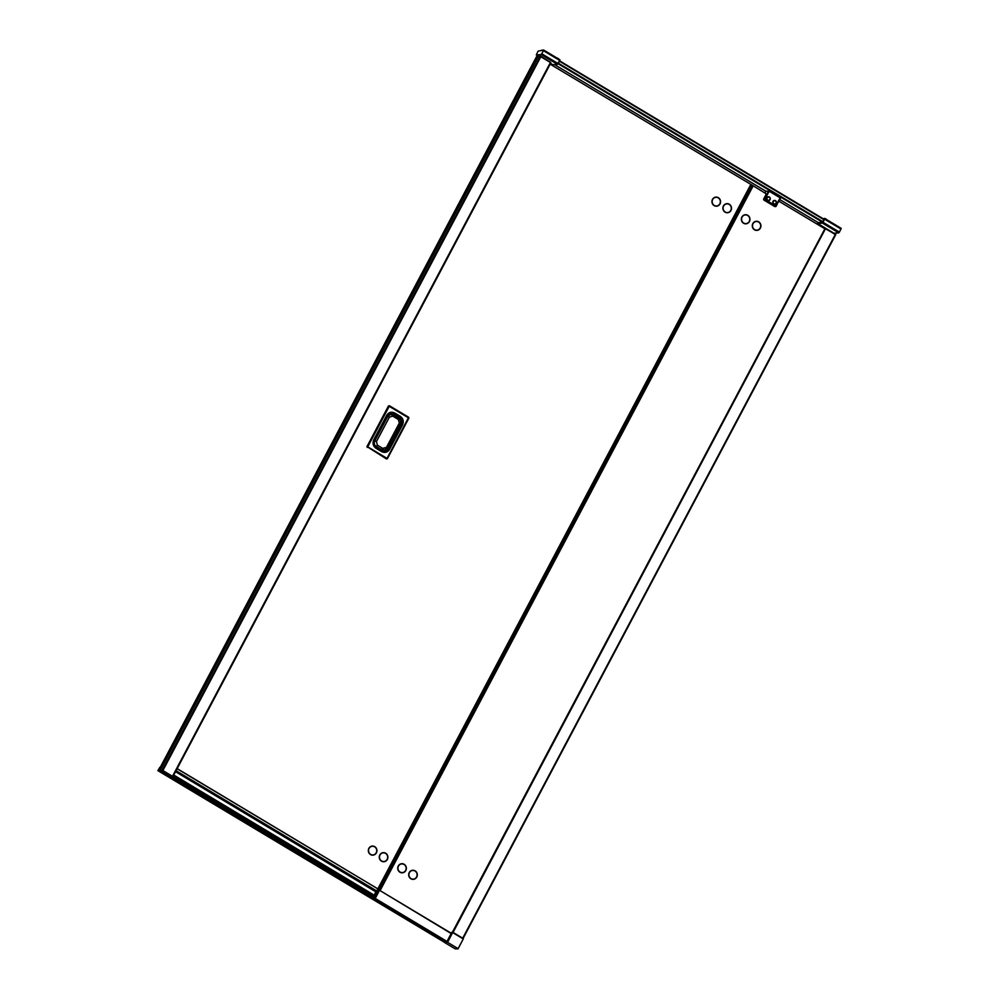 <?xml version="1.0" encoding="UTF-8"?>
<svg xmlns="http://www.w3.org/2000/svg" width="999" height="999" viewBox="0 0 999 999"><rect width="100%" height="100%" fill="white"/><g stroke="black" fill="none" stroke-linecap="round" stroke-linejoin="round"><path stroke-width="1.5" d="M767.17 197.877A1.636 1.536 -94.4 0 1 769.267 197.278A1.636 1.536 -94.4 0 1 769.867 199.5A1.636 1.536 -94.4 0 1 767.769 200.1A1.636 1.536 -94.4 0 1 767.17 197.877M770.067 199.675A1.973 1.861 85.6 0 0 769.355 196.99A1.973 1.861 85.6 0 0 766.82 197.715A1.973 1.861 85.6 0 0 767.532 200.399A1.973 1.861 85.6 0 0 770.067 199.675M556.318 57.979L558.091 58.429C556.505 57.68 556.243 57.705 557.292 58.504C558.791 59.216 559.053 59.191 558.104 58.441L558.891 59.341M773.326 201.561A1.636 1.536 -94.4 0 1 775.424 200.961A1.636 1.536 -94.4 0 1 776.023 203.184A1.636 1.536 -94.4 0 1 773.925 203.796A1.636 1.536 -94.4 0 1 773.326 201.561M776.223 203.359A1.973 1.861 85.6 0 0 775.511 200.674A1.973 1.861 85.6 0 0 772.976 201.398A1.973 1.861 85.6 0 0 773.688 204.083A1.973 1.861 85.6 0 0 776.223 203.359M161.413 771.353L160.789 771.178A4.108 0.749 -152.1 0 0 159.927 770.654L446.715 942.369L445.067 942.494L164.348 774.425L164.71 773.613L372.677 898.138L164.735 773.426L161.151 772.065A14.161 2.585 -152.1 0 1 160.302 771.553L159.877 771.265M540.784 56.206L550.636 62.325L540.422 56.081L550.511 62.55L172.914 776.623A4.97 0.912 27.9 0 1 172.39 776.66L170.729 776.86L447.577 942.344A215.647 39.448 27.9 0 1 458.129 948.663L462.962 939.535M550.511 62.6L172.914 776.623M716.583 205.994L716.52 205.994A4.358 4.108 -94.4 0 1 712.587 199.5A4.358 4.108 -94.4 0 1 715.883 197.315A4.358 4.108 85.6 0 0 712.799 203.971A4.358 4.108 85.6 0 0 719.842 203.796A4.358 4.108 85.6 0 0 715.921 197.303L715.846 197.315M372.939 854.969A4.358 4.108 -94.4 0 1 368.981 848.476A4.358 4.108 -94.4 0 1 372.265 846.29L372.302 846.278A4.358 4.108 85.6 0 0 369.18 852.946A4.358 4.108 85.6 0 0 376.223 852.771A4.358 4.108 85.6 0 0 372.302 846.278M383.916 861.525L383.853 861.525A4.358 4.108 -94.4 0 1 379.92 855.032A4.358 4.108 -94.4 0 1 383.216 852.846A4.358 4.108 85.6 0 0 380.119 859.502A4.358 4.108 85.6 0 0 387.175 859.327A4.358 4.108 85.6 0 0 383.241 852.846L383.179 852.846M726.797 203.871L726.86 203.871A4.358 4.108 85.6 0 0 723.676 210.539A4.358 4.108 85.6 0 0 730.781 210.364A4.358 4.108 85.6 0 0 726.86 203.871A4.358 4.108 85.6 0 0 723.738 210.527A4.358 4.108 85.6 0 0 727.534 212.55L727.459 212.55M764.972 192.894L765.871 191.196L554.47 64.56L765.833 191.221L769.193 191.271A423.164 77.422 27.9 0 1 774.687 194.555A423.164 77.422 27.9 0 1 780.157 197.839L776.173 206.244M749.425 221.528A4.558 4.308 -94.4 0 1 743.568 223.239A4.558 4.308 -94.4 0 1 741.907 217.02A4.558 4.308 -94.4 0 1 747.764 215.309A4.558 4.308 -94.4 0 1 749.425 221.528M745.266 214.935L745.329 214.935A4.358 4.108 85.6 0 0 742.145 221.603A4.358 4.108 85.6 0 0 745.966 223.614L746.003 223.614A4.358 4.108 -94.4 0 1 742.07 217.12A4.358 4.108 -94.4 0 1 749.125 216.945A4.358 4.108 -94.4 0 1 746.003 223.614M760.376 228.084A4.558 4.308 -94.4 0 1 754.507 229.795A4.558 4.308 -94.4 0 1 752.846 223.576A4.558 4.308 -94.4 0 1 758.703 221.865A4.558 4.308 -94.4 0 1 760.376 228.084M756.88 230.182L756.942 230.17A4.358 4.108 85.6 0 0 760.064 223.514A4.358 4.108 85.6 0 0 753.021 223.676A4.358 4.108 85.6 0 0 756.942 230.17A4.358 4.108 -94.4 0 1 756.88 230.182A4.358 4.108 -94.4 0 1 752.946 223.689A4.358 4.108 -94.4 0 1 756.206 221.503A4.358 4.108 -94.4 0 1 756.243 221.491M416.758 877.06A4.558 4.308 -94.4 0 1 410.901 878.77A4.558 4.308 -94.4 0 1 409.228 872.552A4.558 4.308 -94.4 0 1 415.097 870.841A4.558 4.308 -94.4 0 1 416.758 877.06M413.324 879.145L413.261 879.145A4.358 4.108 -94.4 0 1 409.34 872.664A4.358 4.108 -94.4 0 1 412.624 870.466A4.358 4.108 85.6 0 0 409.54 877.122A4.358 4.108 85.6 0 0 416.583 876.96A4.358 4.108 85.6 0 0 412.662 870.466L412.599 870.466M405.819 870.504A4.558 4.308 -94.4 0 1 399.95 872.214A4.558 4.308 -94.4 0 1 398.289 865.996A4.558 4.308 -94.4 0 1 404.145 864.285A4.558 4.308 -94.4 0 1 405.819 870.504M402.385 872.589L402.322 872.589A4.358 4.108 -94.4 0 1 398.389 866.096A4.358 4.108 -94.4 0 1 401.685 863.91L401.723 863.91A4.358 4.108 85.6 0 0 398.589 870.566A4.358 4.108 85.6 0 0 405.644 870.404A4.358 4.108 85.6 0 0 401.723 863.91M550.149 64.161L751.248 184.64A5.445 0.999 27.9 0 1 751.885 185.015A5.445 0.999 27.9 0 1 752.272 185.252A3.946 0.724 27.9 0 1 752.722 185.514A3.946 0.724 27.9 0 1 753.209 185.814L766.383 193.918M374.75 898.351L752.272 185.252M458.017 948.813L463.274 938.935L452.722 932.616L451.536 932.492L451.173 933.541L379.458 890.234L375.087 898.413M712.487 199.388A4.558 4.308 -94.4 0 1 718.343 197.69A4.558 4.308 -94.4 0 1 720.017 203.908A4.558 4.308 -94.4 0 1 714.148 205.607A4.558 4.308 -94.4 0 1 712.487 199.388M368.881 848.363A4.558 4.308 -94.4 0 1 374.737 846.665A4.558 4.308 -94.4 0 1 376.398 852.871A4.558 4.308 -94.4 0 1 370.542 854.582A4.558 4.308 -94.4 0 1 368.881 848.363M723.438 205.956A4.558 4.308 -94.4 0 1 729.295 204.246A4.558 4.308 -94.4 0 1 730.956 210.464A4.558 4.308 -94.4 0 1 725.099 212.163A4.558 4.308 -94.4 0 1 723.438 205.956M379.82 854.932A4.558 4.308 -94.4 0 1 385.676 853.221A4.558 4.308 -94.4 0 1 387.35 859.44A4.558 4.308 -94.4 0 1 381.481 861.138A4.558 4.308 -94.4 0 1 379.82 854.932M381.243 428.583L387.724 416.433L374.762 440.921L376.436 441.608L389.398 417.12L392.757 416.146L398.364 419.505L399.313 423.064L386.351 447.552L382.992 448.526L377.385 445.167L376.436 441.608M393.456 436.238L387.137 448.176M164.348 774.425L157.917 770.566L158.978 769.742L158.566 770.516L160.14 770.516L170.467 776.698L172.09 776.573L170.242 776.485L160.252 770.404L538.236 56.581L160.252 770.404M538.124 56.743L536.5 56.718L160.29 767.257M157.917 770.566L159.877 767.269L157.867 770.641L444.567 942.357M458.029 948.875L455.257 948.888A222.003 40.609 -152.1 0 1 444.717 942.569L444.543 942.319M172.59 776.373L550.561 62.263L172.502 776.298L162.874 770.529L160.29 770.379M159.865 771.265A4.108 0.749 -152.1 0 1 158.978 770.729L158.566 770.516M166.084 774.15L164.46 773.176M161.351 771.465A15.485 2.835 27.9 0 1 164.223 773.151L164.398 773.276M376.86 892.444L175.537 771.69M176.049 770.704L376.81 891.008L376.91 892.357M393.781 435.951L400.087 423.851M393.069 414.997L398.626 418.294C400.562 419.717 401.061 421.541 400.124 423.776L393.656 435.876M387.375 458.678L408.891 418.094L387.375 458.716L386.501 458.966L366.983 446.553L388.499 405.931L408.666 417.257L387.038 458.404L367.744 446.84L389.26 406.218L388.536 405.931L408.878 418.044M380.095 890.609L753.209 185.814M375.874 891.857L373.052 897.189L172.178 776.76M373.314 897.352L376.136 892.02M750.836 184.415L377.847 888.873L177.16 768.618M177.098 768.743L377.847 888.873M377.809 889.01L376.81 891.008M373.763 895.841L173.376 775.761M173.314 775.898L373.601 895.916M374.026 895.341L173.639 775.261M373.189 896.915L172.527 776.673M172.34 776.735L373.027 896.99M173.264 775.986L373.651 896.053M373.976 895.191L173.689 775.174M374.138 895.116L173.764 775.049M778.87 201.211L824.874 228.783L452.422 932.242M818.119 222.54L779.744 199.55L818.144 222.552L822.577 222.215L824.125 219.33L559.677 60.889L824.125 219.33M838.748 232.854L822.502 223.127L817.669 223.501L833.915 233.229L838.748 232.854L839.41 232.118L823.164 222.39L822.502 223.127L824.949 218.594L822.926 222.29M817.844 222.377L817.594 223.214L822.427 222.839M825.137 219.006C826.71 219.755 826.96 219.718 825.911 218.918L825.886 218.906C824.4 218.207 824.15 218.232 825.099 218.981M839.41 232.118L841.195 228.334L824.987 218.631M824.65 218.669L823.301 218.769L824.912 218.594L841.195 228.334M552.822 64.648L557.554 64.323L559.89 59.765L543.643 50.025L538.099 51.136L536.313 54.92L538.236 56.581M543.643 50.025L543.481 50.724L559.852 60.552L557.554 64.323L552.709 64.698L550.536 63.449L552.522 64.623M543.481 50.724L541.196 54.558L536.351 54.933L538.486 56.231M559.927 59.865L558.204 63.636M835.801 234.603L825.461 228.746L453.059 932.429M824.387 228.496L825.486 228.734M825.624 228.484L824.525 228.571M463.061 938.423L835.601 234.89L463.086 938.436M379.383 890.571A246.503 67.37 120.9 0 1 375.224 898.438L375.199 898.476M445.254 942.382L164.535 774.4M445.217 942.419L164.885 774.2L446.016 942.319M446.578 942.282L166.009 774.225L446.541 942.319M372.777 898.163L446.466 942.319L372.764 898.176M372.727 898.213L446.366 942.332L372.727 898.213M446.303 942.307L165.734 774.225L446.203 942.307M165.734 774.237L446.266 942.332M446.116 942.319L165.634 774.163L446.166 942.344M446.078 942.357L165.559 774.15L445.966 942.357M463.324 938.585L452.784 932.279L447.577 942.344M451.173 933.541A246.591 67.383 120.9 0 1 447.028 941.383L446.665 942.194M550.437 62.5L540.484 56.556M557.28 58.204L558.691 59.053M543.394 50.549L542.12 50.137M825.087 218.681L826.498 219.518M826.685 219.805L824.949 218.594M766.37 193.781L763.611 199.176L764.884 199.413A423.164 77.422 27.9 0 1 770.379 202.697A423.164 77.422 27.9 0 1 775.848 205.981L775.386 206.556M768.481 190.984L764.397 199.975L769.193 191.271M373.751 897.614L376.573 892.282M376.873 891.732L751.248 184.64M537.837 56.618L159.902 770.416M392.757 416.146L392.944 414.922A4.058 3.834 -94.4 0 0 390.759 414.398A4.058 3.834 -94.4 0 1 390.734 414.398L390.709 414.398A4.058 3.834 -94.4 0 0 387.724 416.433L389.398 417.12M387.6 416.571L387.674 416.446A4.058 3.834 -94.4 0 1 390.709 414.398L398.626 418.294L398.364 419.505M386.351 447.552L387.15 448.264L384.028 450.349A4.058 3.834 -94.4 0 0 387.075 448.301L400.124 423.776L399.313 423.064M398.688 418.356A4.058 3.834 -94.4 0 1 400.099 423.688M381.668 449.75L383.978 450.349A4.058 3.834 -94.4 0 1 383.978 450.349L384.028 450.349A4.058 3.834 -94.4 0 1 381.855 449.825L382.992 448.526M383.978 450.349A4.058 3.834 -94.4 0 1 381.793 449.825L376.236 446.466L377.385 445.167M376.061 446.391L381.718 449.812L376.236 446.466A4.058 3.834 -94.4 0 1 374.762 440.921L381.131 428.796M376.186 446.466A4.058 3.834 -94.4 0 1 374.7 440.934L374.613 440.971C373.688 443.206 374.175 445.03 376.111 446.453L376.186 446.466M385.339 447.627L381.993 448.601M374.662 441.108L387.587 416.483L390.709 414.398M387.1 448.364L388.161 448.788L401.136 424.3L400.162 423.888M392.882 414.847L393.943 413.736L399.637 417.082A5.395 5.095 -94.4 0 1 401.61 424.438L401.136 424.3A5.082 4.795 85.6 0 0 399.275 417.37L393.668 414.011A5.082 4.795 85.6 0 0 387.15 415.921L374.175 440.409A5.082 4.795 85.6 0 0 376.036 447.327L381.643 450.686L381.68 449.912M381.593 450.849L381.643 450.686A5.082 4.795 85.6 0 0 388.161 448.788L388.636 448.926A5.395 5.095 -94.4 0 1 381.793 450.986M375.986 447.49L376.061 446.553M384.565 451.635A5.395 5.095 85.6 0 0 388.561 448.926L401.523 424.438A5.395 5.095 85.6 0 0 399.55 417.095L398.489 418.206M393.943 413.736A5.395 5.095 85.6 0 0 391.096 413.037A5.395 5.095 -94.4 0 1 394.031 413.723L393.943 413.736M376.186 447.627L381.755 450.949L381.606 451.635L375.999 448.276C373.077 446.078 372.327 443.256 373.726 439.81L374.138 440.234A5.395 5.095 -94.4 0 0 376.111 447.577L375.999 448.276M373.726 439.81L386.688 415.309L374.175 440.159C372.939 443.231 373.601 445.691 376.148 447.589L384.603 451.635M387.15 415.671A5.395 5.095 -94.4 0 1 391.133 413.037L387.15 415.721L374.188 440.209M400.287 416.346L399.637 417.082L394.031 413.723L394.68 412.987L400.287 416.346C403.209 418.544 403.958 421.366 402.56 424.825L389.598 449.313C387.55 452.372 384.877 453.159 381.606 451.635M389.598 449.313L388.636 448.926L401.61 424.438L402.56 424.825M386.688 415.309C388.748 412.25 391.408 411.476 394.68 412.987M389.398 405.731L408.628 417.257M386.501 458.966L387.038 458.404L386.551 458.966L367.033 446.553L388.499 405.931M367.22 447.402L367.033 446.553M780.157 197.839L775.349 206.531L763.835 200.025L774.774 206.568M763.611 199.176L766.196 194.268M822.577 222.215L558.141 63.761M822.964 221.766L558.429 63.249M824.025 219.743L559.49 61.239M824.562 219.193L841.046 229.021M817.831 222.377L817.594 223.214M825.798 228.384L817.582 223.389M559.84 60.564L559.89 59.765L543.668 50.062M543.381 50.537C541.908 49.85 541.645 49.875 542.594 50.624M541.196 54.558L557.442 64.298L558.091 63.549L541.845 53.821M825.674 228.421L824.437 228.521M835.451 234.678L825.761 228.546M835.626 234.253L825.861 228.409M462.699 938.198L835.251 234.578M825.461 228.746L452.922 932.354M375.224 898.438L447.015 941.445M379.458 890.234L451.286 933.278L379.47 890.259M171.778 776.785L446.94 941.67M172.065 776.76L447.003 941.508L172.065 776.76M451.848 932.279L447.102 942.157M452.809 932.279L463.349 938.598M538.074 56.706L160.14 770.516M162.874 770.529L540.809 56.731M162.15 770.241L540.097 56.444M540.322 56.119L538.536 56.256M385.477 449.937L381.743 449.925L376.136 446.565C374.175 445.104 373.676 443.206 374.625 440.859L387.587 416.371C388.936 414.335 390.659 413.823 392.782 414.847M765.833 191.209L764.947 192.882M780.494 198.152L775.686 206.618L763.835 200.025M824.799 218.556L823.051 218.694M172.927 776.623L550.861 62.825"/></g></svg>
